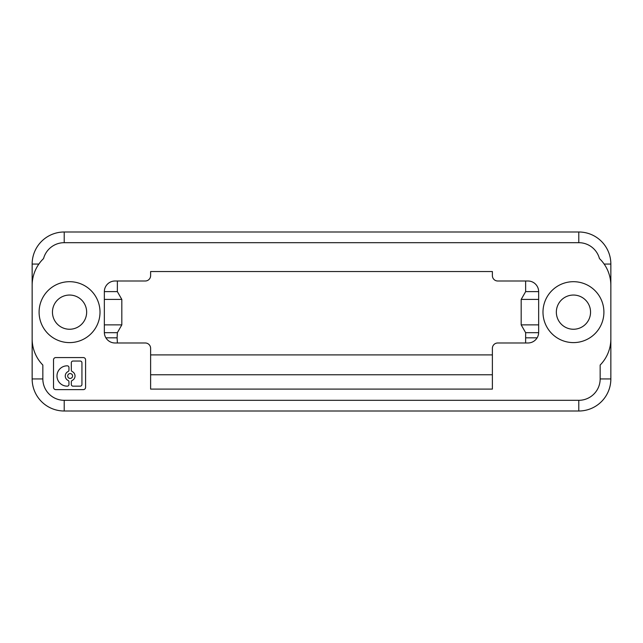 <?xml version="1.0" encoding="UTF-8"?>
<svg xmlns="http://www.w3.org/2000/svg" width="643" height="643" viewBox="0 0 643 643"><rect width="100%" height="100%" fill="white"/><g stroke="black" fill="none" stroke-linecap="round" stroke-linejoin="round"><path stroke-width="0.96" d="M538.657 324.884L521.184 324.884L521.184 299.421L538.657 299.421M521.184 324.884L525.644 332.68L525.62 342.984M525.62 280.999L525.644 291.617L521.184 299.421M67.137 386.154L67.274 386.154A1.688 1.688 0 0 0 68.962 384.466L68.962 381.902A1.688 1.688 0 0 0 68.013 380.383A4.879 4.879 0 0 1 68.013 371.598A1.688 1.688 0 0 0 68.962 370.079L68.962 367.515A1.688 1.688 0 0 0 67.274 365.827L67.137 365.827A10.167 10.167 0 0 0 56.978 375.994A10.167 10.167 0 0 0 67.137 386.154M578.788 400.316L578.788 411.006L64.212 411.006L64.212 400.316L578.788 400.316A21.372 21.372 0 0 0 600.16 378.944L600.16 365.047A37.407 37.407 0 0 0 610.85 338.869L610.85 378.944L600.16 378.944M150.615 374.781L492.385 374.781M492.385 354.896L150.615 354.896M538.657 332.294L538.657 291.681A10.69 10.69 0 0 0 527.975 280.999L497.73 280.999A5.345 5.345 0 0 1 492.385 275.654L492.385 271.539L150.615 271.539L150.615 275.654A5.345 5.345 0 0 1 145.27 280.999L115.025 280.999A10.69 10.69 0 0 0 104.343 291.681L104.343 332.294A10.69 10.69 0 0 0 115.025 342.984L145.27 342.984A5.345 5.345 0 0 1 150.615 348.321L150.615 389.095L492.385 389.095L492.385 348.321A5.345 5.345 0 0 1 497.73 342.984L527.975 342.984A10.69 10.69 0 0 0 538.657 332.294M525.886 337.824L537.122 337.824M100.011 312.152A30.454 30.454 0 0 1 69.557 342.606A30.454 30.454 0 0 1 39.094 312.152A30.454 30.454 0 0 1 69.557 281.69A30.454 30.454 0 0 1 100.011 312.152M55.78 389.626L83.333 389.626A2.25 2.25 0 0 0 85.583 387.375L85.583 359.823A2.25 2.25 0 0 0 83.333 357.572L55.78 357.572A2.25 2.25 0 0 0 53.522 359.823L53.522 387.375A2.25 2.25 0 0 0 55.78 389.626M542.989 312.152A30.454 30.454 0 0 1 573.443 281.69A30.454 30.454 0 0 1 603.906 312.152A30.454 30.454 0 0 1 573.443 342.606A30.454 30.454 0 0 1 542.989 312.152M64.212 400.316A21.372 21.372 0 0 1 42.84 378.944L42.84 365.047A37.407 37.407 0 0 1 32.15 338.869L32.15 285.428A37.407 37.407 0 0 1 43.563 258.534A21.372 21.372 0 0 1 64.212 242.684L578.788 242.684A21.372 21.372 0 0 1 599.437 258.534A37.407 37.407 0 0 1 610.85 285.428L610.85 338.869M590.547 312.152A17.096 17.096 0 0 1 573.443 329.248A17.096 17.096 0 0 1 556.348 312.152A17.096 17.096 0 0 1 573.443 295.049A17.096 17.096 0 0 1 590.547 312.152M578.788 411.006A32.062 32.062 0 0 0 610.85 378.944M602.676 262.087L604.139 264.056L610.85 264.056L610.85 285.428M601.101 260.246L599.437 258.534M610.85 264.056A32.062 32.062 0 0 0 578.788 231.994L64.212 231.994A32.062 32.062 0 0 0 32.15 264.056L32.15 285.428M73.013 361.044A1.688 1.688 0 0 0 71.325 362.732L71.325 370.079A1.688 1.688 0 0 0 72.273 371.598A4.879 4.879 0 0 1 72.273 380.383A1.688 1.688 0 0 0 71.325 381.902L71.325 384.466A1.688 1.688 0 0 0 73.013 386.154L80.246 386.154A1.688 1.688 0 0 0 81.934 384.466L81.934 362.732A1.688 1.688 0 0 0 80.246 361.044L73.013 361.044M67.7 375.994A2.443 2.443 0 0 0 70.143 378.43A2.443 2.443 0 0 0 72.587 375.994A2.443 2.443 0 0 0 70.143 373.551A2.443 2.443 0 0 0 67.7 375.994M52.453 312.152A17.096 17.096 0 0 1 69.557 295.049A17.096 17.096 0 0 1 86.652 312.152A17.096 17.096 0 0 1 69.557 329.248A17.096 17.096 0 0 1 52.453 312.152M104.343 299.421L121.816 299.421L117.356 291.617L117.38 280.999M121.816 299.421L121.816 324.884L104.343 324.884M105.878 337.824L117.114 337.824L117.356 332.68L121.816 324.884M117.38 342.984L117.114 337.824M43.563 258.534L41.899 260.246M40.324 262.087L38.861 264.056L32.15 264.056M32.15 338.869L32.15 378.944A32.062 32.062 0 0 0 64.212 411.006M538.649 332.68L525.644 332.68M525.644 291.617L538.657 291.617M578.788 231.994L578.788 242.684M64.212 242.684L64.212 231.994M104.343 291.617L117.356 291.617M117.356 332.68L104.351 332.68M42.84 378.944L32.15 378.944"/></g></svg>
